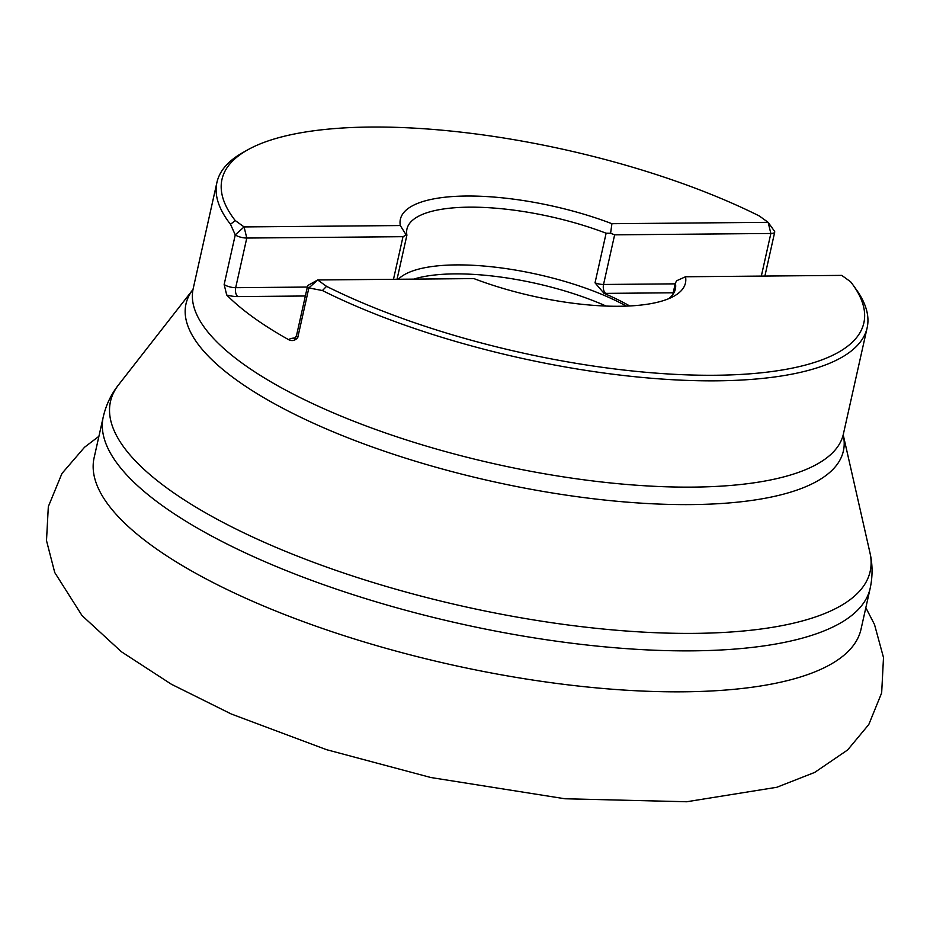 <?xml version="1.0" encoding="UTF-8"?>
<svg xmlns="http://www.w3.org/2000/svg" width="930" height="930" viewBox="0 0 930 930"><rect width="100%" height="100%" fill="white"/><g stroke="black" fill="none" stroke-linecap="round" stroke-linejoin="round"><path stroke-width="1.4" d="M856.251 289.497A333.126 105.148 -167.4 0 1 867.144 327.779A333.126 105.148 -167.4 0 1 663.078 379.138A333.126 105.148 -167.4 0 1 322.431 290.544L308.865 287.928L317.688 279.965L473.916 278.593A146.056 46.105 -167.4 0 0 685.457 283.011A146.056 46.105 12.6 0 0 685.526 276.756L841.755 275.385L850.613 281.767A328.86 103.8 12.6 0 1 853.112 285.103L856.251 289.497M296.833 338.532L294.171 338.822L296.496 335.637A8.544 2.697 12.6 0 0 297.763 337.567L308.865 287.928A8.544 2.697 12.6 0 1 307.586 286.01A8.544 2.697 12.6 0 1 308.26 285.243L317.688 279.965L326.546 286.347A328.86 103.8 12.6 0 0 711.345 375.278A328.86 103.8 12.6 0 0 853.112 285.103M297.763 337.567C295.194 340.589 292.194 341.322 288.777 339.752A333.126 105.148 -167.4 0 1 226.711 295.019L224.153 284.522L235.255 234.883A8.544 2.697 12.6 0 0 246.787 238.045L403.004 236.685L406.259 235.058L400.307 225.548L244.079 226.92L235.22 220.538A328.86 103.8 12.6 0 1 247.787 149.8L243.079 152.439A333.126 105.148 -167.4 0 0 216.923 182.431A333.126 105.148 -167.4 0 0 230.512 224.304L235.255 234.883L244.079 226.92L246.787 238.045L235.685 287.684A6.836 3.848 -90.5 0 0 237.859 296.589A15.38 4.848 -167.4 0 1 226.711 295.019M247.787 149.8A328.86 103.8 12.6 0 1 759.287 215.958L768.145 222.34L611.917 223.7A146.056 46.105 12.6 0 0 400.377 219.294A146.056 46.105 -167.4 0 1 611.917 223.7L610.603 233.267L606.128 233.221A137.524 43.408 12.6 0 0 406.945 229.059A137.524 43.408 12.6 0 0 406.875 234.953L406.259 235.058M400.307 225.548A146.056 46.105 -167.4 0 1 400.377 219.294M668.763 298.67A137.524 43.408 12.6 0 0 675.366 289.056A137.524 43.408 12.6 0 0 675.424 283.162L676.552 280.79L685.526 276.756A146.056 46.105 -167.4 0 1 685.457 283.011M326.546 286.347L322.431 290.544M230.512 224.304L235.22 220.538M603.965 293.345L605.697 293.38A6.836 3.848 89.5 0 1 603.535 284.475A8.544 2.697 -167.4 0 1 595.026 282.848L604.082 293.392A137.524 43.408 -167.4 0 1 629.691 305.97M672.913 294.426L675.459 282.697M626.402 306.11A137.524 43.408 12.6 0 0 495.585 267.224A137.524 43.408 12.6 0 0 398.319 279.256M606.104 306.063A136.698 43.152 12.6 0 0 413.734 279.128M610.603 233.267L614.637 234.837L770.854 233.477A8.544 2.697 12.6 0 0 774.713 232.116A8.544 2.697 12.6 0 0 774.434 231.128L768.145 222.34L770.854 233.477L761.333 276.082M192.801 289.765L193.173 288.719A333.126 105.148 12.6 0 0 495.341 464.012A333.126 105.148 12.6 0 0 843.382 434.066L867.144 327.779M692.49 650.849A392.925 124.027 -167.4 0 1 289.683 571.962A392.925 124.027 -167.4 0 1 103.265 416.849C106.055 404.875 111.182 394.169 118.622 384.753A389.228 122.865 12.6 0 0 271.386 545.387A389.228 122.865 12.6 0 0 694.152 633.377A389.228 122.865 12.6 0 0 869.945 552.687C872.677 564.382 872.747 576.251 870.178 588.283A392.925 124.027 -167.4 0 1 692.49 650.849M103.265 416.849L94.104 457.816A392.925 124.027 12.6 0 0 450.504 664.566A392.925 124.027 12.6 0 0 861.017 629.238L870.178 588.283M869.945 552.687L843.266 435.066A336.823 106.322 -167.4 0 1 691.071 504.595A336.823 106.322 -167.4 0 1 325.581 428.602A336.823 106.322 -167.4 0 1 192.847 289.683L118.622 384.753M288.777 339.752A15.38 4.848 -167.4 0 1 295.24 338.032M224.153 284.522A8.544 2.697 12.6 0 0 235.685 287.684L307.353 287.056M305.354 295.996L237.859 296.589M673.204 292.787L604.082 293.392M595.026 282.848L606.128 233.221M393.483 279.302L403.004 236.685M675.203 283.848L603.535 284.475L614.637 234.837M193.173 288.719L216.923 182.431M843.382 434.066L843.266 435.159M296.496 335.637L307.586 286.01M764.89 276.059L774.713 232.116M675.494 282.511L672.797 294.578M406.933 235.034L397.04 279.267M865.83 607.72L874.502 624.507L883.5 657.545L881.663 692.897L868.794 724.517L847.637 749.952L814.703 772.412L776.841 787.268L686.654 801.753L564.905 798.765L430.869 777.527L326.407 749.638L231.268 713.996L171.387 684.248L121.446 651.779L82.049 615.602L54.742 572.531L46.5 540.597L48.325 506.629L61.95 473.486L84.537 447.249L98.917 436.298"/></g></svg>
